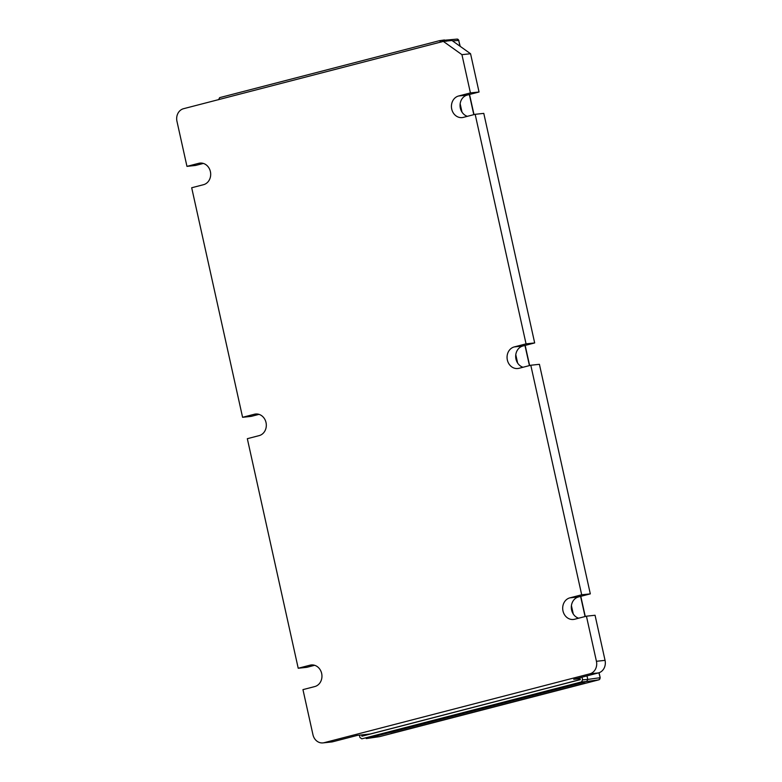 <?xml version="1.0" encoding="UTF-8"?>
<svg xmlns="http://www.w3.org/2000/svg" width="782" height="782" viewBox="0 0 782 782"><rect width="100%" height="100%" fill="white"/><g stroke="black" fill="none" stroke-linecap="round" stroke-linejoin="round"><path stroke-width="1.17" d="M203.506 184.699A10.968 9.54 -96.1 0 0 210.524 172.294A10.968 9.54 -96.1 0 0 199.957 163.096A10.968 9.54 -96.1 0 0 198.765 163.311L186.957 166.37L176.947 121.259A10.537 9.159 83.9 0 1 183.565 108.698L443.335 41.397L461.937 54.662L470.422 92.931L458.614 95.991A10.968 9.54 -96.1 0 0 451.595 108.395A10.968 9.54 -96.1 0 0 462.152 117.593A10.968 9.54 -96.1 0 0 463.355 117.368L475.163 114.309L526.051 343.865L514.243 346.925A10.968 9.54 -96.1 0 0 507.225 359.329A10.968 9.54 -96.1 0 0 517.792 368.518A10.968 9.54 -96.1 0 0 518.984 368.302L530.792 365.243L581.691 594.799L569.873 597.859A10.968 9.54 -96.1 0 0 562.854 610.263A10.968 9.54 -96.1 0 0 573.421 619.461A10.968 9.54 -96.1 0 0 574.614 619.246L586.432 616.187L596.431 661.289A10.537 9.159 83.9 0 1 589.814 673.849L324.119 742.695A10.537 9.159 83.9 0 1 322.966 742.9A10.537 9.159 83.9 0 1 312.956 734.728L302.957 689.626L314.765 686.567A10.968 9.54 -96.1 0 0 321.793 674.162A10.968 9.54 -96.1 0 0 311.226 664.964A10.968 9.54 -96.1 0 0 310.024 665.189L298.216 668.248L247.327 438.692L259.135 435.623A10.968 9.54 -96.1 0 0 266.154 423.218A10.968 9.54 -96.1 0 0 255.587 414.03A10.968 9.54 -96.1 0 0 254.394 414.245L242.586 417.305L191.688 187.758L203.506 184.699M322.966 742.9L331.588 741.971A10.537 9.159 -96.1 0 0 332.741 741.766L357.452 735.363L370.257 733.985L580.273 679.568M298.216 668.248L306.837 667.32L314.618 665.296M242.586 417.305L251.208 416.376L258.989 414.362M186.957 166.37L195.578 165.442L203.359 163.428M461.937 54.662L470.559 53.733L451.957 40.468L443.335 41.397M580.068 678.639L573.724 679.323L598.435 672.921L589.814 673.849M586.432 616.187L595.053 615.258L605.053 660.36A10.537 9.159 83.9 0 1 598.435 672.921M578.641 618.2A10.968 9.54 83.9 0 1 571.31 607.379A10.968 9.54 83.9 0 1 578.494 596.93L569.873 597.859M581.691 594.799L590.312 593.87L578.494 596.93M530.792 365.243L539.414 364.314L590.312 593.87M523.011 367.257A10.968 9.54 83.9 0 1 515.68 356.445A10.968 9.54 83.9 0 1 522.865 345.996L514.243 346.925M526.051 343.865L534.673 342.936L522.865 345.996M475.163 114.309L483.784 113.38L534.673 342.936M467.382 116.323A10.968 9.54 83.9 0 1 460.051 105.511A10.968 9.54 83.9 0 1 467.235 95.062L458.614 95.991M470.422 92.931L479.043 92.002L467.235 95.062M470.559 53.733L479.043 92.002M579.863 677.73L580.293 679.636L361.919 736.214L361.626 734.914M359.427 735.148L359.955 737.514L361.812 738.843L581.485 681.924L582.58 679.832L581.994 677.183M441.185 42.042L439.328 40.713L219.664 97.633L218.559 99.725M456.844 39.139A1.76 1.535 86.2 0 1 457.089 39.1L439.328 40.713M366.211 738.55L379.671 736.615L598.875 679.822L586.666 681.523L366.562 738.54L379.534 736.644A1.76 1.515 81.6 0 1 379.397 736.654M460.158 103.791L462.006 112.129M515.788 354.725L517.635 363.063M571.417 605.669L573.265 613.997M586.989 675.892L587.771 679.431L582.58 679.832M446.297 41.29L444.44 39.97L439.611 40.674M581.485 681.924L586.666 681.523L587.771 679.431L599.98 677.72A1.76 1.544 82 0 1 598.875 679.822A1.76 0.86 75.5 0 0 598.924 679.812A1.76 0.86 75.5 0 0 599.002 679.773M458.917 40.468L457.089 39.1A1.76 1.535 86.2 0 1 458.702 40.468L460.227 46.363M198.765 163.311L201.179 163.057M324.119 742.695L332.741 741.766M310.024 665.189L312.438 664.925M254.394 414.245L256.809 413.991M596.431 661.289L605.053 660.36M459.972 46.177L458.702 40.468L452.534 40.879M599.09 672.725L600.195 677.73L598.885 672.794M585.063 616.539L580.596 596.392M529.434 365.595L524.966 345.448M473.804 114.661L469.337 94.514M379.769 736.585A1.76 0.86 -104.5 0 1 379.72 736.605A1.76 0.86 -104.5 0 1 379.671 736.615A1.76 1.515 81.6 0 1 379.534 736.644L392.261 733.35M585.268 616.48L580.801 596.334M529.639 365.546L525.172 345.4M474.009 114.612L469.542 94.466M600.195 677.73L598.924 679.812L586.383 683.057M390.951 733.536L584.965 683.273"/></g></svg>
